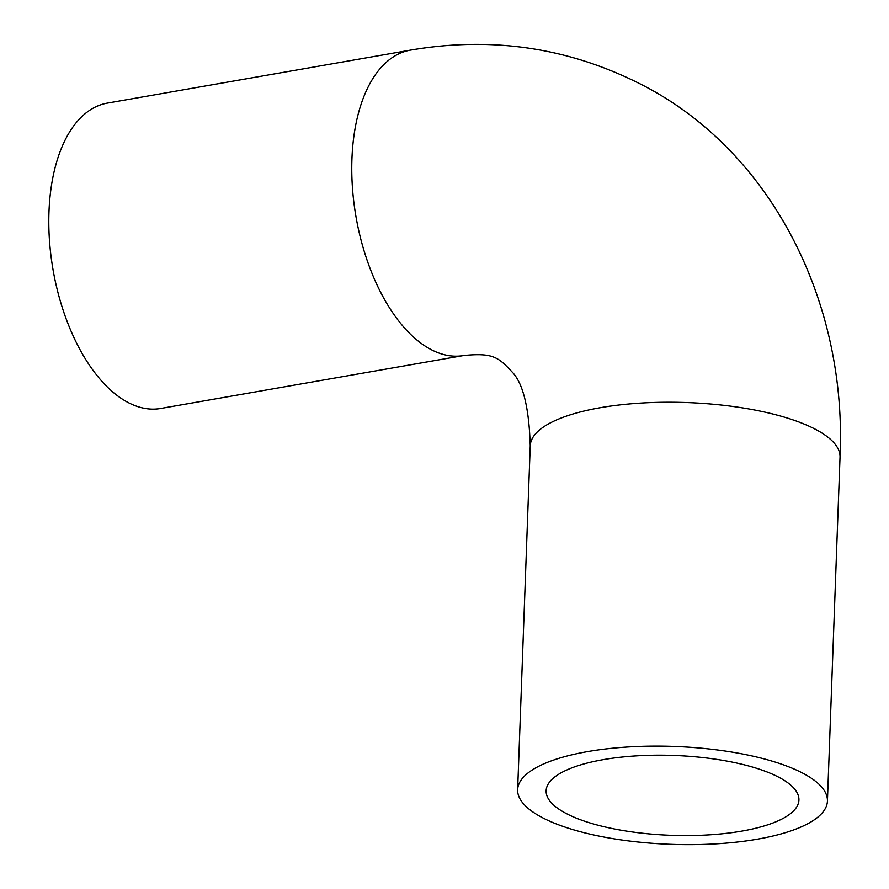 <?xml version="1.0" encoding="UTF-8"?>
<svg xmlns="http://www.w3.org/2000/svg" width="889" height="889" viewBox="0 0 889 889"><rect width="100%" height="100%" fill="white"/><g stroke="black" fill="none" stroke-linecap="round" stroke-linejoin="round"><path stroke-width="1.33" d="M757.572 839.149A154.997 48.973 2.1 0 1 598.186 835.916A154.997 48.973 2.1 0 1 517.642 789.699A154.997 48.973 2.1 0 1 674.329 746.449A154.997 48.973 2.1 0 1 827.426 801.067A154.997 48.973 2.1 0 1 757.572 839.149M48.973 212.027A154.997 82.144 80.1 0 0 160.687 408.473L463.658 355.522C492.773 352.6 498.396 357.222 511.72 371.58C522.888 382.537 529.066 407.284 530.244 445.822A154.997 48.973 2.1 0 1 641.636 403.039A154.997 48.973 2.1 0 1 814.613 428.876A154.997 48.973 2.1 0 1 840.027 457.179C847.384 297.471 767.84 147.385 638.969 83.31C567.149 47.361 490.928 36.316 410.285 50.162L107.325 103.113A154.997 82.144 80.1 0 0 48.973 212.027M741.926 831.093A126.471 39.961 2.1 0 1 611.865 828.459A126.471 39.961 2.1 0 1 546.135 790.754A126.471 39.961 2.1 0 1 673.995 755.45A126.471 39.961 2.1 0 1 798.922 800.022A126.471 39.961 2.1 0 1 741.926 831.093M410.307 50.162A154.997 82.144 80.1 0 0 351.933 159.075A154.997 82.144 80.1 0 0 463.536 355.544M827.426 801.067L840.027 457.179M517.642 789.699L530.244 445.822"/></g></svg>
